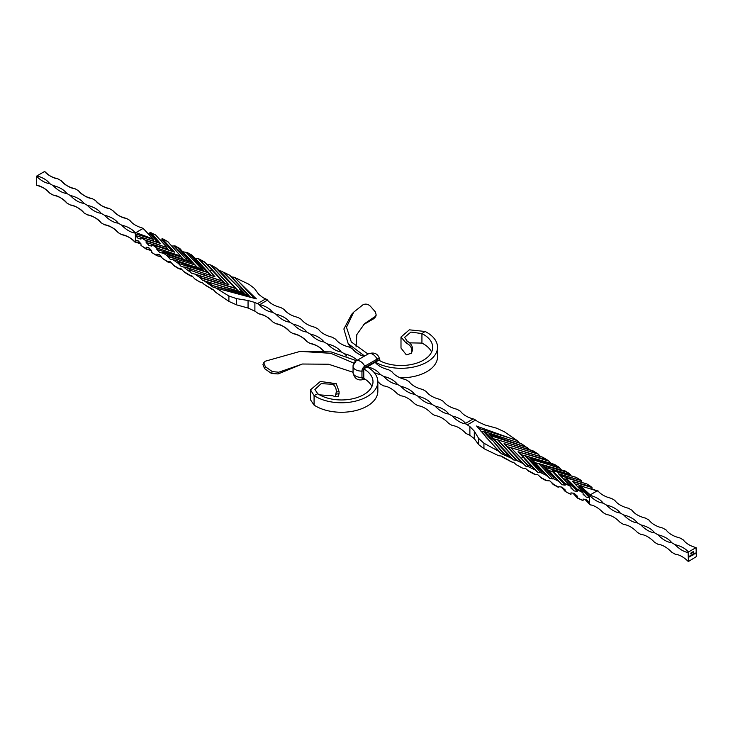 <?xml version="1.0" encoding="UTF-8"?>
<svg xmlns="http://www.w3.org/2000/svg" width="733" height="733" viewBox="0 0 733 733"><rect width="100%" height="100%" fill="white"/><g stroke="black" fill="none" stroke-linecap="round" stroke-linejoin="round"><path stroke-width="1.1" d="M378.842 360.215L375.159 362.294A25.215 14.559 180 0 0 388.472 369.679L391.898 371.658A25.215 14.559 180 0 0 405.615 379.584L409.041 381.563A25.215 14.559 180 0 0 422.758 389.48L426.185 391.459A25.215 14.559 180 0 0 439.901 399.375L443.337 401.354A25.215 14.559 180 0 0 457.044 409.271L460.48 411.259A25.215 14.559 180 0 0 473.197 418.919L465.528 423.353L465.931 423.921A29.091 16.795 60 0 1 467.324 424.838L475.552 420.082A29.091 16.795 -120 0 0 474.169 419.166L473.197 418.919M519.385 442.97L517.15 440.56L504.102 431.6L496.47 428.154L484.944 424.966L478.108 421.841A583.789 337.052 60 0 1 475.552 420.082M375.159 362.294L367.444 366.747A25.215 14.559 180 0 1 380.244 374.435L383.671 376.414A25.215 14.559 180 0 1 397.387 384.33L400.814 386.309A25.215 14.559 180 0 1 414.53 394.226L417.957 396.214A25.215 14.559 180 0 1 431.673 404.13L435.1 406.109A25.215 14.559 180 0 1 448.816 414.026L452.252 416.005A25.215 14.559 180 0 1 465.528 423.353M377.843 381.618A25.215 14.559 60 0 1 380.244 383.936L383.671 385.915A25.215 14.559 60 0 1 397.387 393.832L400.814 395.811A25.215 14.559 60 0 1 414.53 403.736L417.957 405.716A25.215 14.559 60 0 1 431.673 413.632L435.1 415.611A25.215 14.559 60 0 1 448.816 423.527L452.252 425.506A25.215 14.559 60 0 1 465.931 433.395A29.091 16.795 -120 0 0 467.324 434.092A583.789 337.052 -120 0 1 469.88 435.274L474.297 438.646L478.667 444.647L483.936 448.651L498.651 455.715L501.427 456.091L511.927 462.074L513.549 462.294L516.298 464.731L522.501 468.112L525.662 468.497L527.696 470.302L535.099 474.333L537.775 474.7L540.936 477.513L546.726 480.665L549.887 480.903L553.058 484.11L558.848 487.262L558.848 486.675L562.009 487.106L565.17 489.91L565.17 491.339L570.008 493.978M474.297 438.646L474.297 431.114L469.88 426.597A583.789 337.052 60 0 1 467.324 424.838M452.252 416.005A25.215 14.559 -120 0 0 465.931 423.921M435.1 406.109A25.215 14.559 -120 0 0 448.816 414.026M417.957 396.214A25.215 14.559 -120 0 0 431.673 404.13M400.814 386.309A25.215 14.559 -120 0 0 414.53 394.226M383.671 376.414A25.215 14.559 -120 0 0 397.387 384.33M374.077 372.446A25.215 14.559 -120 0 0 380.244 374.435M367.444 366.747L367.187 366.894A36.393 21.01 180 0 1 377.843 381.756A36.393 21.01 180 0 1 354.268 401.418A36.393 21.01 180 0 1 314.081 395.6L314.081 405.102L310.48 399.797L310.48 389.819L320.358 381.462L336.282 383.698L339.067 391.569L339.067 393.694L338.234 396.232L335.283 396.654L336.264 392.036C336.42 388.6 335.247 386.016 332.755 384.275L336.282 383.698M375.223 362.258A25.215 14.559 -120 0 0 375.415 362.441L375.415 362.148A36.393 21.01 0 0 0 415.07 366.702A36.393 21.01 0 0 0 437.537 347.286A36.393 21.01 0 0 0 425.131 331.481L409.353 329.823L400.997 337.043L406.329 343.255C409.454 344.547 411.259 346.663 411.763 349.604L412.514 348.01C411.9 345.023 410.141 342.769 407.255 341.257L406.329 343.255M474.297 431.114L478.667 438.426L478.667 444.647M483.936 448.651L483.936 443.236L478.667 438.426M570.961 487.537L574.122 490.927L570.961 488.123L570.961 486.538L565.17 483.734L552.37 470.632L565.17 483.734L565.17 485.164L552.37 471.438L552.37 470.632L576.019 477.33L581.269 480.546L581.278 482.167L560.433 475.69M562.009 484.733L558.848 481.334L562.009 484.733L565.17 485.164M545.581 468.983A0.971 0.715 135.7 0 0 544.747 470.045L553.058 478.961L538.654 463.513L566.16 471.924L542.851 465.308L546.827 468.799A0.971 0.715 -44.3 0 0 546.112 468.671L558.848 481.334L553.058 478.557L553.809 477.394L540.917 464.264L549.484 466.719M561.386 469.899L559.792 468.176L552.627 465.95L553.067 464.658L529.932 458.29L546.726 475.717L549.887 478.53L553.058 478.961M522.052 462.816L519.019 459.582L517.315 460.48L516.637 460.15L497.991 439.901L533.45 451.171L531.865 452.078L504.066 443.612L525.662 466.124L527.696 466.399L535.099 469.945L537.775 472.327L540.936 472.758L524.938 455.596L546.937 462.431M483.936 443.236L498.651 451.244L501.427 453.718L511.927 458.482L513.549 459.921L516.298 460.297L522.501 463.265L517.196 460.727M561.304 487.005L565.17 491.339L570.961 494.463L570.961 492.878L574.122 493.309L577.283 496.113L577.384 498.046L572.894 493.135M573.05 493.162L577.283 497.698L583.074 500.666L583.074 499.081L586.235 499.512L589.396 502.316L589.396 497.57L579.803 487.271L579.803 485.686L597.093 490.908L590.212 494.876L580.005 485.484M572.73 481.581L592.017 487.582L590.825 486.483L586.803 483.899L566.087 477.925L577.283 489.781L583.074 492.741L583.074 494.326L586.235 497.13L589.396 497.57L589.396 495.984L590.853 495.563A25.215 14.559 180 0 1 603.112 503.104L606.539 505.092A25.215 14.559 180 0 1 620.255 513.008L623.691 514.987A25.215 14.559 180 0 1 637.398 522.904L640.834 524.883A25.215 14.559 180 0 1 654.551 532.799L657.977 534.778A25.215 14.559 180 0 1 671.694 542.704L675.12 544.683A25.215 14.559 180 0 1 688.397 552.022L696.075 547.597A25.215 14.559 180 0 1 683.348 539.928L679.922 537.949A25.215 14.559 180 0 1 666.205 530.032L662.779 528.053A25.215 14.559 180 0 1 649.062 520.137L645.636 518.149A25.215 14.559 180 0 1 631.919 510.232L628.483 508.253A25.215 14.559 180 0 1 614.776 500.337L611.34 498.358A25.215 14.559 180 0 1 598.284 491.275L598.22 491.046M583.074 492.741L582.13 491.504L577.384 489.332L577.283 491.367L566.087 479.355L566.087 477.925M574.122 490.927L577.283 491.367M688.241 561.331A25.215 14.559 180 0 1 688.397 561.524L688.122 552.508A25.215 14.559 60 0 1 675.12 544.683M671.694 542.704A25.215 14.559 60 0 1 657.977 534.778M654.551 532.799A25.215 14.559 60 0 1 640.834 524.883M637.398 522.904A25.215 14.559 60 0 1 623.691 514.987M620.255 513.008A25.215 14.559 60 0 1 606.539 505.092M603.112 503.104A25.215 14.559 60 0 1 589.992 495.801M585.172 499.365L589.396 503.901L589.396 502.316M688.122 561.368A25.215 14.559 -120 0 0 675.12 554.185L671.694 552.206A25.215 14.559 -120 0 0 657.977 544.28L654.551 542.301A25.215 14.559 -120 0 0 640.834 534.384L637.398 532.405A25.215 14.559 -120 0 0 623.691 524.489L620.255 522.51A25.215 14.559 -120 0 0 606.539 514.593L603.112 512.614A25.215 14.559 -120 0 0 589.992 504.762L589.396 503.901L590.853 505.064M692.63 552.737L693.042 551.582L692.566 552.7M693.702 551.702L693.235 552.49L693.702 551.702M693.711 551.436L693.198 551.812M689.771 555.981L689.524 556.906L689.771 555.981M689.771 556.613L689.277 556.659M689.286 556.265L689.533 556.805M690.541 555.541L690.294 556.466L690.541 555.541M690.541 556.164L690.046 556.219M690.055 555.816L690.303 556.365M690.889 555.962L690.807 555.385L691.512 555.367L690.889 555.962M691.164 555.165L691.091 555.926L691.091 555.128M693.711 553.708L693.711 554.789L693.711 553.708M694.536 553.598L694.05 553.754M694.279 553.369L694.536 553.873M694.472 553.827L694.014 554.166M688.397 561.524L696.35 556.613L696.075 547.597M688.397 552.022L688.122 552.508M695.095 552.911L695.168 553.91M692.923 554.78L692.85 554.212L693.546 554.194L692.923 554.78M693.198 553.992L693.125 554.744L693.134 553.956M692.575 554.368L692.658 555.083L691.668 555.302L692.575 554.368L692.658 555.083M692.282 555.238L691.668 555.302M691.686 554.881L691.906 555.431M692.135 554.615L692.364 555.174M692.034 552.031L691.842 553.058M690.816 553.781L691.228 552.627L690.752 553.754M592.017 487.582L592.017 489.103M530.078 449.906L521.245 443.547L498.138 436.272L521.209 443.529M538.306 454.148L536.666 453.681L538.306 454.148M540.487 456.54L538.306 454.194M551.143 463.43L548.962 461.158L532.552 456.054L548.962 461.158L546.186 459.646L518.02 451.748L532.854 467.352L527.907 464.979L528.649 466.362L523.71 461.066L528.282 465.748M559.792 468.176L558.555 466.903L553.067 464.658M571.227 475.919L569.294 473.509L566.16 471.924M580.289 479.941L576.019 477.33M570.531 475.176L545.444 467.37M583.688 486.575L574.919 483.844M563.356 478.686L566.087 479.355M546.626 468.589L548.788 470.559L552.37 471.438M559.792 467.993L531.489 459.38L535.072 462.633L540.917 464.264M533.212 467.645L518.35 451.977L532.552 456.054M518.02 451.748L521.355 454.717L555.422 465.327M519.019 459.582L504.423 443.877L507.639 446.8L510.562 447.515L523.71 461.066M533.138 454.487L510.562 447.515L529.547 453.425L527.687 454.57M510.608 447.533L542.906 457.31L546.186 459.646M504.066 443.612L536.666 453.681M511.927 458.482L493.538 439.122L490.13 435.155L491.944 436.126L490.597 435.704M491.202 436.401L493.932 438.884L497.505 439.763L516.298 460.297M491.944 436.126L527.76 447.735L488.938 434.174L509.453 456.338L503.837 453.489L492.081 439.736L503.507 453.782L502.856 453.91M537.454 453.626L532.928 450.777L497.515 439.763M532.799 450.768L499.494 440.414M480.857 431.123L483.789 431.847L483.789 431.306L489.076 437.509L483.789 431.847M498.074 436.263L495.27 435.411M476.734 426.157L509.298 437.867L478.502 428.292M509.298 437.867L517.15 440.56M577.696 486.758L579.803 487.271M477.925 426.524L476.615 426.01L477.33 426.872L498.651 451.244M543.263 472.345L541.687 471.585L540.936 472.748L546.726 475.525M535.072 462.633L549.887 478.53M529.932 458.29L542.713 471.172A0.971 0.715 -44.3 0 0 541.999 471.044M521.355 454.717L537.775 472.327M535.099 469.945L524.223 458.519M507.639 446.8L525.662 466.124M528.649 466.362L527.696 466.399M522.382 463.091L520.109 460.892M493.932 438.884L513.549 459.921M493.19 439.094L491.211 436.547M489.076 437.509L491.706 439.983M485.814 436.969L501.427 453.718M553.818 475.955L548.788 470.559M583.074 493.74L586.235 497.13M570.961 486.538L565.317 483.496M558.995 474.214L581.269 480.546L558.445 473.775L570.127 485.805M577.384 489.332L569.239 481.16M582.488 491.88L580.078 489.287L582.488 491.88M590.825 486.483L572.629 481.48L580.078 489.287M492.081 439.736L485.255 431.783L520.98 443.593L525.955 446.809M510.864 457.493L509.453 456.338M485.255 431.783L497.945 436.355M490.35 435.549L488.938 434.174M533.597 451.253L537.426 453.617L534.21 452.829M534.082 468.534L532.854 467.352M523.133 457.2L521.218 458.226L510.562 447.515M527.907 464.979L522.418 459.573M531.837 454.121L529.602 453.397M570.531 474.59L548.513 468.332L548.953 467.031M542.851 465.308L546.112 468.671M565.4 471.42L564.767 471.072L565.4 471.42M549.952 466.857L565.143 470.962M541.687 471.585L525.68 455.981M554.652 464.823L554.02 464.465L554.652 464.823M554.056 464.447L553.598 464.346M541.467 471.356A0.971 0.715 135.7 0 0 540.633 472.428L540.936 472.739M535.099 474.333L534.568 474.224M521.804 467.736L516.298 464.731M511.927 462.074L502.856 457.355M583.074 500.666L577.384 498.046M510.864 461.708L509.453 460.782M517.196 465.217L516.637 464.924M555.385 485.393L558.848 487.262M553.809 484.54L551.308 482.158M543.263 478.805L546.726 480.665M541.687 477.943L540.872 477.449M540.954 477.687A0.971 0.678 -41.7 0 1 540.762 477.559L540.762 477.559A0.971 0.678 -41.7 0 1 540.633 477.229M693.72 553.708L693.785 554.744M692.859 554.744L692.923 555.238M692.859 554.505L693.198 554.084L693.198 554.689M690.825 555.678L691.43 555.412L691.155 555.871M690.559 555.532L690.623 556.255M689.79 555.971L689.854 556.704M693.61 551.784L693.61 552.279M692.529 552.829L693.052 552.6M690.715 553.873L691.237 553.653M323.583 350.933A25.215 14.559 0 0 0 310.242 343.52L306.815 341.541A25.215 14.559 0 0 0 293.099 333.625L289.663 331.646A25.215 14.559 0 0 0 275.956 323.729L272.52 321.741A25.215 14.559 0 0 0 259.803 314.081L258.831 313.834A29.091 16.795 60 0 1 257.448 312.918A583.789 337.052 60 0 0 254.892 311.159L248.056 308.034L236.53 304.846L228.898 301.4L215.85 292.44L213.376 289.782L204.067 284.331L202.638 282.791L200.201 282.232L194.694 278.852L191.89 275.8L190.085 275.388L183.525 271.357L181.152 268.8L178.348 268.168L181.454 269.13M247.745 294.657L249.211 295.866L239.389 293.356L211.764 285.339L247.745 294.657L229.493 275.104L231.573 276.909L234.349 277.285L249.064 284.349L254.333 288.353L258.703 294.354L263.12 297.726A583.789 337.052 -120 0 0 265.676 298.908A29.091 16.795 60 0 1 267.069 299.605L267.472 300.145A25.215 14.559 0 0 0 280.748 307.494L284.184 309.473A25.215 14.559 0 0 0 297.9 317.389L301.327 319.368A25.215 14.559 0 0 0 315.043 327.284L318.47 329.264A25.215 14.559 0 0 0 332.186 337.189L335.613 339.168A25.215 14.559 0 0 0 349.329 347.085L352.756 349.064A25.215 14.559 0 0 0 364.072 356.32M361.836 355.725A25.215 14.559 60 0 1 352.756 349.064M357.099 360.343A25.215 14.559 0 0 0 344.528 353.819L341.102 351.831A25.215 14.559 0 0 0 327.385 343.914L323.959 341.935A25.215 14.559 0 0 0 310.242 334.019L306.815 332.04A25.215 14.559 0 0 0 293.099 324.123L289.663 322.144A25.215 14.559 0 0 0 275.956 314.219L272.52 312.24A25.215 14.559 0 0 0 259.803 304.571L258.831 304.351A29.091 16.795 -120 0 0 257.448 303.654L265.676 298.908M346.846 356.055A25.215 14.559 60 0 1 344.528 353.819M341.102 351.831A25.215 14.559 60 0 1 327.385 343.914M323.959 341.935A25.215 14.559 60 0 1 310.242 334.019M306.815 332.04A25.215 14.559 60 0 1 293.099 324.123M289.663 322.144A25.215 14.559 60 0 1 275.956 314.219M272.52 312.24A25.215 14.559 60 0 1 258.831 304.351M248.056 308.034L248.056 300.493L254.892 302.472A583.789 337.052 -120 0 0 257.448 303.654M272.52 321.741A25.215 14.559 -120 0 0 258.831 313.834M289.663 331.646A25.215 14.559 -120 0 0 275.956 323.729M306.815 341.541A25.215 14.559 -120 0 0 293.099 333.625M323.464 350.924A25.215 14.559 -120 0 0 310.242 343.52M267.069 299.605L267.472 300.145L259.803 304.571M248.056 300.493L236.53 298.633L236.53 304.846M228.898 301.4L228.898 295.995L236.53 298.633M160.27 243.429L149.926 232.334L155.616 234.954L166.913 247.47L146.114 240.845L146.114 242.431L148.918 245.445L151.722 246.077L151.722 244.501L156.862 248.001L180.63 256.009L156.862 247.992L156.862 249.422L180.63 256.816L180.63 256.009L167.683 241.578L162.048 238.509L162.039 240.122L172.585 251.428M140.983 237.501L142.175 237.501L146.114 240.845L140.983 237.501L140.983 239.086L138.18 238.445L135.376 235.43L135.376 240.186L138.482 241.157M151.3 250.374L146.114 248.762L140.983 245.418L140.983 243.842L138.18 240.827L135.376 240.186L135.376 241.771L134.716 241.725A25.215 14.559 0 0 0 121.66 234.642L118.224 232.663A25.215 14.559 0 0 0 104.517 224.747L101.081 222.768A25.215 14.559 0 0 0 87.364 214.851L83.938 212.863A25.215 14.559 0 0 0 70.221 204.947L66.795 202.968A25.215 14.559 0 0 0 53.078 195.051L49.652 193.072A25.215 14.559 0 0 0 36.925 185.403L36.907 185.284M140.983 245.418L146.197 249.101L146.114 247.177L149.23 248.148M161.672 256.971L156.862 255.606L152.574 252.967L151.722 252.418L151.722 250.833L148.918 247.818L146.114 247.177M161.718 257.017L156.862 255.606L156.862 254.177L159.968 255.139M167.784 262.002L162.469 258.41L159.666 254.809L156.862 254.177M168.233 261.928L167.6 261.168L170.716 262.139M178.531 268.608L174.445 266.097L170.404 261.809L167.6 261.168M194.694 278.852L195.574 279.383L194.694 278.852M228.898 295.995L215.85 287.968L213.376 287.409L204.067 280.739L202.638 280.418L200.201 277.798L194.694 274.014L191.89 273.418L183.525 266.968L181.152 266.427L178.348 263.413L208.062 272.649L192.238 255.441A0.971 0.678 138.3 0 0 191.533 255.313L189.737 254.195L203.068 269.579L201.694 268.919M203.068 269.579L174.793 260.041L170.404 259.436L167.6 256.422L194.346 264.732L188.124 257.824A0.971 0.678 138.3 0 0 187.419 257.686L179.191 248.46L177.615 247.607L190.149 261.681L187.795 260.948M190.149 261.681L166.84 253.829L168.233 254.791L167.6 256.422M166.84 253.829L164.045 252.656L162.469 252.491L162.469 253.077L159.666 252.436L156.862 249.422M49.652 193.072A25.215 14.559 60 0 0 36.65 185.238L36.65 176.387A25.215 14.559 -120 0 0 49.652 183.571A25.215 14.559 0 0 0 36.925 175.902L44.603 171.476A25.215 14.559 0 0 0 57.88 178.815A25.215 14.559 60 0 1 44.878 171.632M53.078 195.051A25.215 14.559 60 0 1 66.795 202.968M70.221 204.947A25.215 14.559 60 0 1 83.938 212.863M87.364 214.851A25.215 14.559 60 0 1 101.081 222.768M104.517 224.747A25.215 14.559 60 0 1 118.224 232.663M121.66 234.642A25.215 14.559 60 0 1 134.78 241.954L134.716 241.725M153.371 241.139L153.197 239.398L135.376 233.854L135.376 235.43L141.652 237.382M135.376 233.854L134.716 232.224A25.215 14.559 0 0 0 121.66 225.141A25.215 14.559 -120 0 0 134.78 232.984M121.66 225.141L118.224 223.162A25.215 14.559 0 0 0 104.517 215.245A25.215 14.559 -120 0 0 118.224 223.162M104.517 215.245L101.081 213.266A25.215 14.559 0 0 0 87.364 205.341A25.215 14.559 -120 0 0 101.081 213.266M87.364 205.341L83.938 203.362A25.215 14.559 0 0 0 70.221 195.445A25.215 14.559 -120 0 0 83.938 203.362M70.221 195.445L66.795 193.466A25.215 14.559 0 0 0 53.078 185.55A25.215 14.559 -120 0 0 66.795 193.466M53.078 185.55L49.652 183.571M142.788 228.623L135.907 232.59L152.995 238.949L143.008 228.238A25.215 14.559 60 0 1 142.871 228.22M126.461 218.407A25.215 14.559 60 0 1 112.745 210.49A25.215 14.559 0 0 0 126.461 218.407L129.888 220.386A25.215 14.559 0 0 0 142.147 227.936L143.604 229.099M112.745 210.49L109.309 208.511A25.215 14.559 60 0 1 95.602 200.595A25.215 14.559 0 0 0 109.309 208.511M95.602 200.595L92.166 198.616A25.215 14.559 60 0 1 78.449 190.699A25.215 14.559 0 0 0 92.166 198.616M78.449 190.699L75.023 188.72A25.215 14.559 60 0 1 61.306 180.794A25.215 14.559 0 0 0 75.023 188.72M61.306 180.794L57.88 178.815M36.925 175.902L36.65 176.387M171.742 245.995L175.214 245.976L177.615 247.607M182.691 251.731L187.327 252.573L189.737 254.195M193.136 256.449L195.225 258.3L198.432 258.776L207.265 268.26L198.432 258.776L200.146 259.867L214.98 276.79L205.249 273.73L203.453 274.765L222.099 280.931L211.782 269.964L209.867 271.082L207.265 268.26M205.451 262.826L207.338 264.503L210.499 264.888L211.379 265.877L210.499 264.934M215.804 267.774L219.451 270.706L222.136 271.292L244.062 292.797L207.045 281.738L212.02 285.009M148.093 233.671L149.926 233.919L158.126 242.715M149.926 232.334L149.926 233.919M160.106 239.865L162.039 240.122M186.274 252.528L201.502 268.855M174.152 246.325L187.391 260.527M166.913 247.47L166.913 248.899L168.004 249.88M168.553 250.072L166.913 248.313M183.369 259.17L180.63 256.229M183.131 259.088L180.63 256.816M197.571 267.6L183.113 252.097M197.47 267.572L187.419 257.686M211.37 275.617L195.225 258.3M201.474 272.511L214.65 276.643L209.867 271.082M211.296 275.59L207.32 272.181L191.533 255.313M153.197 240.397L154.122 241.386M205.02 262.396L222.438 281.17L198.588 273.363M204.892 262.203L210.463 268.58L205.093 262.561L200.146 259.867M225.022 283.524L222.099 280.931M207.338 264.503L225.095 283.543M204.351 261.892L205.093 262.561L204.351 261.892M197.36 274.884L201.135 276.112L199.55 277.019L200.155 277.431L235.009 288.069L215.685 267.71L214.1 268.617L228.934 284.771L201.135 276.112L228.577 284.615L211.379 265.877M244.062 292.797L242.266 292.21M241.789 291.697L239.462 288.848M238.601 291.239L219.451 270.706M216.473 268.076L235.403 288.353M234.203 287.254L235.495 288.49L200.201 277.798M238.482 291.212L235.485 288.49M239.81 288.591L223.547 272.218L229.493 275.104L250.329 297.424M240.919 287.959L243.924 290.744M231.573 276.909L248.249 294.794M249.202 295.811L250.805 297.543M256.257 298.835L238.775 281.683L254.36 298.386M238.775 281.683L234.349 277.285M239.389 293.356L249.211 296.407M255.67 298.212L256.385 298.862L255.075 298.551L215.85 287.968M177.578 261.214L178.98 262.176L178.348 263.404L173.208 259.876M146.114 242.431L166.913 248.899M146.939 239.031L153.197 240.974M183.525 266.968L185.834 267.188L202.904 272.942L186.814 267.563L191.203 270.587L190.094 270.495M189.416 270.514L190.085 271.476M204.067 280.739L238.637 291.368M211.764 285.339L212.121 286.053M173.978 251.895L162.048 238.509L174.555 252.143L151.722 244.501M146.197 240.387L161.049 245.491M150.87 232.48L160.371 243.466L142.175 237.501M207.045 281.738L236.154 290.699M242.705 292.449L236.338 290.625M223.547 272.218L229.475 275.104M210.71 264.943L215.768 267.692L211.196 265.264L212.772 267.252M195.015 274.05L201.181 276.075M198.725 275.351L194.694 274.014L199.403 277.248M184.945 266.959L186.814 267.563M202.904 272.951L205.249 273.73L202.849 272.969M191.203 270.587L201.099 274.06M184.047 259.638L187.886 260.856M174.152 245.747L186.008 259.042A0.971 0.678 -41.7 0 1 186.888 257.998M168.233 254.791L192.083 262.863M164.045 252.656L184.487 259.784M179.942 248.881L179.191 248.46M188.253 258.199A0.971 0.678 138.3 0 0 188.124 257.824L179.832 248.524M183.516 259.94L183.03 261.214L167.6 256.009L162.469 252.491M186.274 252.344L190.131 256.669A0.971 0.678 -41.7 0 1 191.001 255.615M178.98 262.176L207.32 272.181M179.933 262.011L201.685 268.919M192.064 255.478L191.313 255.057M192.367 255.826A0.971 0.678 138.3 0 0 192.238 255.441L191.945 255.111M179.402 262.322L178.916 263.587L178.348 263.394M180.345 255.698L167.683 241.578M174.555 252.143L174.078 252.005L174.555 252.143M152.721 244.822L156.981 247.754M178.98 268.535L173.208 265.016M183.525 271.357L184.038 271.842M192.412 276.359L189.416 275.26L192.202 276.13M190.094 275.69L189.416 275.26L190.085 275.388M199.403 281.747L202.922 283.094L200.155 282.205M204.067 284.331L207.045 286.191M211.791 289.471L213.615 290.03L205.24 285.265M151.722 252.418L152.711 253.059M146.197 249.101L151.584 250.686M135.907 242.092L140.983 243.887L135.009 242.037M179.402 268.654L178.348 268.177M363.797 378.356L363.76 368.873L367.187 366.894M356.458 360.718L331.151 351.904L299.595 351.428M265.373 366.729L264.586 368.626L271.467 373.464L272.273 371.567L265.373 366.729L263.743 362.734L265.199 361.222L300.218 351.373L330.812 353.315L353.883 363.147M264.586 368.626L262.955 364.622L263.743 362.734M272.273 371.567L278.732 372.227L278.109 373.949L271.467 373.464M353.04 372.263L328.54 364.228L302.39 364.017L278.732 372.227M302.39 364.017L278.109 373.949M353.049 372.3A8.484 4.902 0 0 0 353.04 372.538A8.484 4.902 0 0 0 361.946 377.431A1.942 1.118 0 0 0 363.22 377.101A2.703 1.558 120 0 0 363.76 378.329L363.76 378.375A31.546 18.215 180 0 1 371.906 386.502M368.223 353.938A8.484 4.902 60 0 1 368.433 353.81L356.082 360.929A8.484 4.902 60 0 1 364.777 366.198A4.004 2.309 120 0 0 361.946 371.1L361.946 377.431A4.004 2.309 120 0 0 364.777 379.062A8.484 4.902 -120 0 1 364.567 379.19C358.263 381.242 354.415 379.025 353.04 372.538L353.068 365.602L356.082 360.929A8.484 4.902 60 0 0 355.881 361.057A4.004 2.309 120 0 0 355.578 361.259A4.004 2.309 120 0 0 353.068 365.602A4.004 2.309 120 0 0 353.049 365.969A8.484 4.902 0 0 0 353.04 366.207A8.484 4.902 0 0 0 361.946 371.1A1.942 1.118 0 0 0 363.22 370.77A2.703 1.558 120 0 1 363.76 368.928L363.76 368.873A31.546 18.215 180 0 1 372.996 381.756A31.546 18.215 180 0 1 352.555 398.798A31.546 18.215 180 0 1 317.728 393.749L314.081 395.6L310.48 389.819M377.843 381.756L377.843 391.257A36.393 21.01 180 0 1 354.268 410.92A36.393 21.01 180 0 1 314.081 405.102M335.283 396.654L332.755 395.783L319.57 394.867M336.264 394.097L339.067 393.694M339.067 391.569L336.264 392.036M317.728 393.749L314.924 389.489L321.146 383.652L332.755 384.275M431.6 352.042A31.546 18.215 0 0 0 421.933 343.09L421.933 333.588L410.911 332.076L404.598 337.336L407.255 341.257M400.154 377.797A36.393 21.01 0 0 0 437.537 356.788L437.537 347.286M409.463 342.861L421.933 343.09M400.997 337.043L400.997 348.056L406.329 354.854L411.433 353.279L412.514 350.072L411.433 353.279M412.514 350.072L412.514 348.01M379.96 360.462A8.484 4.902 180 0 1 379.951 360.7L379.96 360.462C378.585 353.975 374.737 351.758 368.433 353.81A8.484 4.902 60 0 1 377.119 359.069A1.942 1.118 60 0 1 377.477 360.334A2.703 1.558 120 0 1 378.805 360.187A31.546 18.215 0 0 0 413.22 364.109A31.546 18.215 0 0 0 432.69 347.286A31.546 18.215 0 0 0 421.933 333.588L425.131 331.481M411.763 349.604L411.763 351.721M363.504 324.655L373.711 318.754L375.608 316.83L376.194 315.071L373.711 318.754M364.613 356.009L348.193 343.704L343.869 328.98L351.693 314.237L353.718 312.139L346.489 327.248L351.309 341.935L368.012 354.048M376.194 315.071L375.443 312.001L370.312 306.147C368.012 304.058 365.584 303.59 363.027 304.745L353.718 312.139M356.082 346.883L356.815 334.605L364.594 323.62L374.49 316.94M469.88 426.597L469.88 435.274M597.093 490.908L598.284 491.275M590.853 495.563L590.212 494.876M580.234 479.978L581.278 480.582M570.237 485.768L558.922 474.196M579.803 485.686L589.396 495.984M534.275 452.719L531.801 452.197M522.537 459.49L521.099 458.308M555.385 478.154L553.809 477.394M522.29 468.057L517.315 465.29M570.265 494.115L565.216 491.431M254.892 302.472L254.892 311.159M171.128 262.579L167.6 261.58L162.469 258.41M134.716 232.224L135.907 232.59M162.827 238.985L162.039 238.537M212.891 267.169L213.981 268.699M198.79 275.324L228.614 284.624M201.163 273.94L203.389 274.884M211.901 269.964L210.463 268.58M140.553 243.383L135.376 241.771M194.941 279.071L199.55 281.839M191.203 276.048L192.458 276.405M363.22 370.77L363.22 377.101M379.941 360.764A1.942 1.118 180 0 0 379.951 360.7A4.004 2.309 120 0 0 377.119 359.069L364.777 366.198A1.942 1.118 60 0 1 365.126 367.462A2.703 1.558 120 0 0 363.797 368.855M377.477 360.334L365.126 367.462M597.972 490.963L590.935 488.774M538.059 453.929L532.937 450.786M499.549 440.386L497.68 439.745M542.273 457.053L531.892 454.094M569.294 473.509L565.216 470.998M558.234 480.463L546.827 468.799M548.348 460.636L543.208 457.474M558.555 466.903L554.469 464.392M546.122 474.654L542.713 471.172M554.405 464.365L530.811 457.419M552.554 470.604L576.092 477.302L581.031 480.335M570.833 486.336L558.839 474.059M589.799 504.57L584.907 499.329M527.549 470.174L528.108 470.797M553.268 484.559L557.786 487.024M550.309 481.269L553.168 484.476M528.42 471.035L534.21 474.187M541.156 477.962L545.673 480.427M539.864 476.551L541.055 477.889M561.258 487.005L565.189 491.412M150.531 236.292L143.201 228.43M205.304 273.702L214.687 276.653M175.214 245.976L179.732 248.441M198.79 258.813L204.58 261.965M187.327 252.573L191.844 255.038M174.793 260.041L180.226 261.873M167.784 241.569L162.25 238.555M167.811 241.588L180.556 255.881M152.043 244.501L174.252 251.987M192.513 276.46L190.727 275.947M171.614 263.101L167.857 262.038M189.792 275.526L184.652 272.364M181.857 269.57L178.595 268.635M161.773 257.081L156.908 255.698L151.969 252.665M351.345 348.248L348.193 343.704"/></g></svg>
